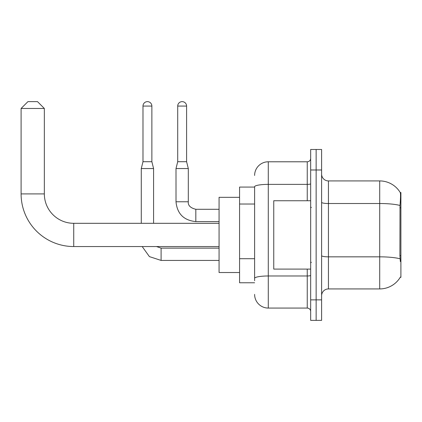 <?xml version="1.0" encoding="UTF-8"?>
<svg xmlns="http://www.w3.org/2000/svg" width="422" height="422" viewBox="0 0 422 422"><rect width="100%" height="100%" fill="white"/><g stroke="black" fill="none" stroke-linecap="round" stroke-linejoin="round"><path stroke-width="0.63" d="M400.23 277.307L400.346 277.106A23.927 23.927 0 0 1 379.71 288.928A23.927 23.927 0 0 0 400.23 277.307L400.9 277.307L400.9 192.543L400.278 192.627A23.927 23.927 0 0 0 379.71 180.922A23.927 23.927 0 0 1 400.23 192.543A23.927 23.927 0 0 0 379.71 180.922L328.437 180.922A6.836 6.836 0 0 1 321.606 174.086A6.836 6.836 0 0 0 328.437 180.922L328.437 288.928A6.836 6.836 0 0 0 321.606 295.764M254.614 187.073L239.575 187.073L239.575 282.777L254.614 282.777M316.136 299.868L316.136 320.372L321.606 320.372L321.606 299.868L316.136 299.868L316.136 320.372L310.666 320.372L310.666 299.868L316.136 299.868L316.136 169.987L316.136 299.868M310.666 299.868L310.666 149.478L316.136 149.478L316.136 169.987L316.136 149.478L321.606 149.478L321.606 299.868M400.346 261.587L399.908 255.648L400.009 205.472C400.599 198.039 400.689 193.756 400.278 192.627A23.927 23.927 0 0 0 379.71 180.922L379.71 203.52L328.437 203.52A6.836 1.187 0 0 1 321.606 202.328M400.082 258.813A23.927 4.157 180 0 0 379.71 256.84L379.71 288.928L328.437 288.928M254.614 280.725L254.614 186.751A13.673 2.374 180 0 1 268.286 184.377L307.248 184.377L307.248 161.784A3.418 3.418 0 0 0 310.666 158.366M254.614 175.452A13.673 13.673 0 0 1 268.286 161.784L268.286 308.071L307.248 308.071L307.248 269.104M268.286 161.784L307.248 161.784M310.666 311.489A3.418 3.418 0 0 0 307.248 308.071M268.286 308.071A13.673 13.673 0 0 1 254.614 294.398M310.666 200.745L273.751 200.745L273.751 269.104L310.666 269.104M219.065 246.548L73.734 246.548A52.634 52.634 0 0 1 21.1 193.909L21.1 108.465L27.936 101.628L37.505 101.628L44.342 108.465L21.1 108.465M73.734 246.548L73.734 223.307A29.392 29.392 0 0 1 44.342 193.909L44.342 108.465M239.575 197.327L219.065 197.327L219.065 272.522L239.575 272.522M151.867 161.716L142.984 161.716L142.984 106.07A4.442 4.442 0 0 1 147.426 101.628A4.442 4.442 0 0 1 151.867 106.07L151.867 161.716L153.576 168.547L153.576 223.307M141.275 223.307L141.275 168.547L153.576 168.547M186.598 161.716L177.709 161.716L177.709 106.07A4.442 4.442 0 0 1 182.151 101.628A4.442 4.442 0 0 1 186.598 106.07L186.598 161.716L188.307 168.547L188.307 201.774C187.89 205.419 190.396 207.925 195.824 209.291L195.824 209.301M219.065 221.597L195.824 221.597C183.797 220.405 177.187 213.801 176 201.774C177.187 213.801 183.797 220.405 195.824 221.597C183.797 220.405 177.187 213.801 176 201.774C177.187 213.801 183.797 220.405 195.824 221.597C183.797 220.405 177.187 213.801 176 201.774C177.187 213.801 183.797 220.405 195.824 221.597C183.797 220.405 177.187 213.801 176 201.774C177.187 213.801 183.797 220.405 195.824 221.597C183.797 220.405 177.187 213.801 176 201.774C177.187 213.801 183.797 220.405 195.824 221.597L195.824 209.291C190.396 207.925 187.89 205.419 188.307 201.774L176.011 201.774L176 168.547L188.307 168.547M400.9 207.793L399.908 207.793M400.9 255.648L399.908 255.648M254.614 204.021L239.575 204.021M254.614 258.707L239.575 258.707M400.009 205.472A23.927 4.157 180 0 0 379.71 203.52L379.71 256.84L328.437 256.84A6.836 1.187 -0 0 1 321.606 255.648M321.606 169.987L310.666 169.987M310.666 275.387A3.418 0.596 0 0 1 307.248 275.977L268.286 275.977A13.673 2.374 180 0 0 254.614 278.351M307.248 200.745L307.248 184.377A3.418 0.596 0 0 0 310.666 183.781M21.1 193.909L44.342 193.909M219.065 260.421L161.098 260.421L149.409 256.613L142.188 246.548L149.409 256.613L161.098 260.421L149.409 256.613L142.188 246.548L149.409 256.613L161.098 260.421L149.409 256.613L142.188 246.548L149.409 256.613L161.098 260.421L149.409 256.613L142.188 246.548L149.409 256.613L161.098 260.421L149.409 256.613L142.188 246.548L149.409 256.613L161.098 260.421L161.098 248.131M142.984 106.07L151.867 106.07M177.709 106.07L186.598 106.07M311.352 207.582L310.666 206.896M311.352 262.268L310.666 262.953M219.065 223.307L73.734 223.307M156.499 246.548L161.098 248.12L156.499 246.548L161.098 248.12L156.499 246.548L161.098 248.12L156.499 246.548L161.098 248.12L156.499 246.548L161.098 248.12L156.499 246.548L161.098 248.12L219.065 248.12M142.188 246.548L149.409 256.613L161.098 260.421M142.984 161.716L141.275 168.547M188.307 201.774C187.89 205.419 190.396 207.925 195.824 209.291C190.396 207.925 187.89 205.419 188.307 201.774C187.89 205.419 190.396 207.925 195.824 209.291C190.396 207.925 187.89 205.419 188.307 201.774C187.89 205.419 190.396 207.925 195.824 209.291C190.396 207.925 187.89 205.419 188.307 201.774C187.89 205.419 190.396 207.925 195.824 209.291C190.396 207.925 187.89 205.419 188.307 201.774C187.89 205.419 190.396 207.925 195.824 209.291L219.065 209.291M176 201.774C177.187 213.801 183.797 220.405 195.824 221.597M177.709 161.716L176 168.547"/></g></svg>
